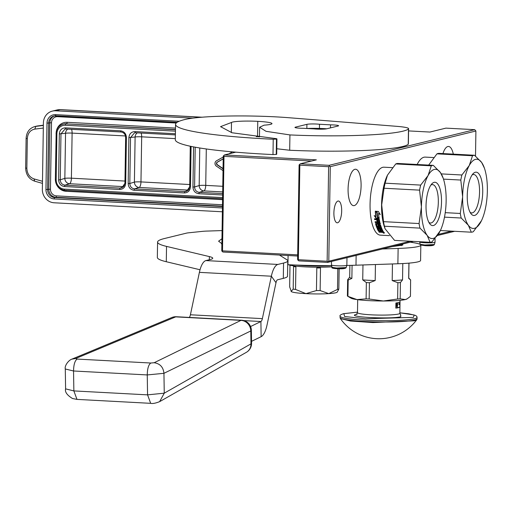 <?xml version="1.0" encoding="UTF-8"?>
<svg xmlns="http://www.w3.org/2000/svg" width="513" height="513" viewBox="0 0 513 513"><rect width="100%" height="100%" fill="white"/><g stroke="black" fill="none" stroke-linecap="round" stroke-linejoin="round"><path stroke-width="0.77" d="M235.8 152.169L224.476 154.939L316.348 159.857L300.317 163.782L329.102 165.321L474.724 129.667L445.938 128.128L429.913 132.053L408.572 130.911M297.668 256.025L222.95 252.03L222.129 251.415L221.77 250.684L223.251 156.157L224.476 154.939M222.129 251.415L222.507 250.863L223.995 156.33L223.636 155.606M223.995 156.33L311.603 161.018M413.401 241.392L327.576 262.412L298.79 260.867L297.611 259.527L299.098 164.994L300.317 163.782M297.976 260.258L298.354 259.706L299.842 165.173L299.477 164.449M299.842 165.173L328.628 166.712L329.461 166.052L329.102 165.321M328.628 166.712L327.14 261.245L327.961 261.861L328.795 261.194L330.282 166.667L329.461 166.052M330.282 166.667L475.904 131.007L474.724 129.667M297.687 254.884L222.507 250.863M327.14 261.245L298.354 259.706M475.513 156.093L475.904 131.007M451.549 231.139L438.205 234.409M410.336 241.232L328.795 261.194M341.677 210.958A10.914 3.86 93.1 0 0 338.368 201.013A10.914 3.86 93.1 0 0 333.892 212.863A10.914 3.86 93.1 0 0 337.201 222.809A10.914 3.86 93.1 0 0 341.677 210.958M453.3 154.131A18.231 6.445 93.1 0 0 448.522 146.468A18.231 6.445 93.1 0 0 442.95 153.573M361.094 185.847A18.231 6.445 93.1 0 0 355.56 169.232A18.231 6.445 93.1 0 0 348.083 189.028A18.231 6.445 93.1 0 0 353.617 205.642A18.231 6.445 93.1 0 0 361.094 185.847M327.576 262.412L327.961 261.861M454.614 231.305L437.454 235.505M435.018 242.219L434.364 244.515L424.758 245.002L420.205 244.291L419.621 241.976A7.701 0.763 -179.1 0 0 424.572 242.752A7.701 0.763 0.9 0 0 435.018 242.219A7.701 0.763 0.9 0 0 435.024 242.2L435.082 238.551M432.6 244.932L425.097 245.676M331.456 264.997A7.701 0.763 -179.1 0 0 336.406 265.766A7.701 0.763 0.9 0 0 346.859 265.234A7.701 0.763 0.9 0 0 346.859 265.215L346.198 267.536L336.592 268.023L332.039 267.311L331.456 264.997A7.701 0.763 -179.1 0 1 331.456 264.977L331.507 261.45M344.441 267.953L336.938 268.69M232.427 151.874A2.616 2.437 -103.8 0 0 232.389 151.893L228.875 153.862M192.753 118.144L55.596 110.802A12.838 11.94 -103.8 0 0 52.339 111.109A12.838 11.94 -103.8 0 0 43.4 122.934L42.355 189.368A12.838 11.94 -103.8 0 0 54.147 202.782L222.379 211.786M34.506 126.634L37.475 125.967A2.565 0.936 -97.6 0 1 37.513 125.961A2.565 0.936 -97.6 0 1 37.545 125.961M222.642 194.998L198.832 193.722C195.196 193.151 193.228 190.913 192.939 187.021L193.568 146.898M191.093 146.404L190.458 186.886C190.041 190.746 188.008 192.766 184.366 192.946L134.066 190.259C130.43 189.682 128.468 187.45 128.173 183.551L128.891 137.644C129.308 133.784 131.341 131.764 134.983 131.578L175.408 133.746M125.691 183.417C125.275 187.277 123.242 189.297 119.6 189.483L64.503 186.533C60.867 185.963 58.899 183.725 58.61 179.832L59.328 133.919C59.745 130.065 61.778 128.038 65.42 127.859L120.517 130.809C124.152 131.379 126.115 133.611 126.41 137.51L125.691 183.417L124.935 183.25L125.653 137.42M222.668 193.587L199.294 192.337C196.376 191.881 194.805 190.092 194.581 186.976L195.203 147.199M189.695 186.796L186.649 191.278L184.827 191.561L134.528 188.874C131.61 188.418 130.039 186.629 129.815 183.507L130.533 137.599L134.586 132.784L135.349 132.745M124.928 183.327L121.882 187.816L120.061 188.098L64.965 185.148C62.047 184.693 60.476 182.904 60.245 179.787L60.97 133.88L65.023 129.058L65.786 129.026M120.517 130.809L120.94 131.976C123.838 132.437 125.409 134.22 125.653 137.337L126.41 137.51M222.783 186.296L205.732 185.379A5.136 1.815 -86.9 0 1 203.885 190.919A5.136 4.688 72.8 0 1 199.172 185.559L199.762 147.981M206.303 148.962L205.732 185.379A5.136 0.513 0.9 0 0 199.172 185.559L194.581 186.976L192.939 187.021M189.663 184.52L140.966 181.916L141.678 136.824A5.136 1.815 93.1 0 0 141.075 133.059M128.173 183.551L129.815 183.507L134.406 182.089A5.136 0.513 0.9 0 1 140.966 181.916A5.136 1.815 -86.9 0 1 139.119 187.457A5.136 4.688 72.8 0 1 134.406 182.089L135.111 137.003L128.891 137.644M175.331 138.625L141.678 136.824A5.136 0.513 0.9 0 0 135.111 137.003A5.136 4.726 82.5 0 1 137.349 132.854M124.896 181.057L71.403 178.191A5.136 1.815 -86.9 0 1 69.556 183.731A5.136 4.688 72.8 0 1 64.843 178.37L65.549 133.277L59.328 133.919M67.787 129.135A5.136 4.726 82.5 0 0 65.549 133.277A5.136 0.513 0.9 0 1 72.109 133.104L71.403 178.191A5.136 0.513 0.9 0 0 64.843 178.37L60.245 179.787L58.61 179.832M125.422 135.958L72.109 133.104A5.136 1.815 93.1 0 0 71.512 129.334M223.059 168.585L217.416 164.75A1.52 1.417 -103.8 0 1 217.461 162.134L223.213 158.908M223.251 156.189L223.245 156.651M223.052 168.835L217.14 164.82A1.52 1.417 76.2 0 1 217.185 162.204L223.213 158.825M223.238 157.023L216.467 160.819A3.084 2.873 -103.8 0 0 216.383 166.129L223.027 170.637M443.495 179.127L460.809 180.05L462.623 196.87A34.666 12.254 -86.9 0 1 469.273 165.487A34.666 12.254 -86.9 0 1 481.636 162.454L474.506 155.266A38.52 13.614 -86.9 0 0 472.511 155.753L469.273 165.487L461.88 174.997L441.308 173.894M484.394 168.097L481.636 162.454A34.666 12.254 -86.9 0 1 484.394 168.097A34.666 12.254 -86.9 0 1 487.35 190.817A34.666 12.254 93.1 0 1 481.592 220.443L481.553 220.532M472.511 155.753L436.954 153.849A38.52 13.614 -86.9 0 1 438.948 153.361L474.506 155.266M436.954 153.849L428.669 165.109M460.809 180.05A38.52 13.614 -86.9 0 1 461.88 174.997M445.239 212.658L460.283 213.459L462.623 196.87A34.666 12.254 93.1 0 0 468.337 225.226A34.666 12.254 93.1 0 0 480.7 222.2A34.666 12.254 93.1 0 0 481.592 220.443M460.283 213.459A38.52 13.614 93.1 0 0 461.2 218.031L468.337 225.226L471.312 232.197A38.52 13.614 93.1 0 0 473.307 231.709L481.489 220.667M474.647 215.428A21.7 7.669 -86.9 0 1 471.017 213.748A21.7 7.669 -86.9 0 1 467.324 193.433A21.7 7.669 -86.9 0 1 473.166 173.625A21.7 7.669 -86.9 0 1 475.327 172.253A21.7 7.669 -86.9 0 1 482.727 191.945A21.7 7.669 -86.9 0 1 474.647 215.428M472.107 174.952A19.231 6.797 93.1 0 1 472.986 174.58A19.231 6.797 -86.9 0 1 473.711 174.51A19.231 6.797 -86.9 0 1 479.52 193.061A19.231 6.797 -86.9 0 1 472.383 212.857A19.231 6.797 93.1 0 1 471.652 212.927A19.231 6.797 93.1 0 1 470.107 212.311M417.159 164.493A34.025 12.03 -86.9 0 1 420.557 159.383A34.025 12.03 -86.9 0 1 425.232 157.106L433.588 157.549M444.495 217.14L461.2 218.031M395.741 163.942L431.298 165.84L428.06 175.574A34.666 12.254 -86.9 0 1 440.423 172.548L433.293 165.353L397.735 163.455A38.52 13.614 -86.9 0 0 395.741 163.942L387.495 175.119L385.109 183.186A38.52 13.614 -86.9 0 0 384.038 188.239L419.596 190.143L421.41 206.963A34.666 12.254 93.1 0 0 427.124 235.32A34.666 12.254 93.1 0 0 439.487 232.286A34.666 12.254 93.1 0 0 440.378 230.536L471.312 232.197M383.743 232.261L383.743 232.261A34.025 12.03 -86.9 0 1 382.929 230.953L379.235 230.754M383.583 232.023L383.5 232.421L379.145 232.19A34.025 12.03 -86.9 0 1 378.844 231.754L380.781 231.671A34.025 12.03 -86.9 0 1 380.499 231.203L378.312 230.895A34.025 12.03 -86.9 0 1 377.215 228.689L377.273 228.516M381.165 231.825L381.063 232.293L381.165 231.825L380.755 231.805M380.537 231.844L380.89 231.216A33.512 11.844 -86.9 0 1 380.652 230.831M379.928 225.419L379.222 225.092L379.075 225.451L379.851 225.598A34.025 12.03 -86.9 0 0 380.479 227.458L376.645 227.253A34.025 12.03 -86.9 0 0 376.875 227.862L380.717 228.067A34.025 12.03 -86.9 0 0 380.954 228.657L377.485 228.471M379.351 226.868L379.357 226.752A34.025 12.03 -86.9 0 1 378.966 225.553M379.357 226.752L376.407 226.592A34.025 12.03 -86.9 0 1 375.554 223.783L375.67 223.54M380.28 224.04L379.992 224.316L380.28 224.04A34.025 12.03 -86.9 0 1 379.28 219.359L374.496 218.756A34.025 12.03 -86.9 0 0 374.637 219.59L376.702 219.699A34.025 12.03 -86.9 0 0 377.061 221.552L377.946 221.597A34.025 12.03 -86.9 0 1 377.587 219.744L378.498 219.923A34.025 12.03 -86.9 0 0 378.902 221.956L375.067 221.751A34.025 12.03 -86.9 0 0 375.24 222.507L377.299 222.623A34.025 12.03 -86.9 0 0 377.542 223.591L375.849 223.501M380.434 223.7L379.992 224.316L376.67 224.136M378.196 226.31L377.126 226.15A34.025 12.03 -86.9 0 1 376.555 224.245M378.1 224.72A33.512 11.844 93.1 0 0 378.447 225.835L378.305 226.207A34.025 12.03 -86.9 0 1 377.921 224.983L378.017 224.752M378.408 229.106L379.44 229.157A34.025 12.03 -86.9 0 0 379.915 230.151L380.806 230.196A34.025 12.03 -86.9 0 1 380.325 229.208L381.255 229.343A34.025 12.03 -86.9 0 0 381.819 230.497L382.711 230.542A34.025 12.03 -86.9 0 1 380.582 225.124L378.209 224.713M379.049 230.664A34.025 12.03 -86.9 0 1 378.305 229.189L378.427 228.766M387.386 175.343A34.025 12.03 -86.9 0 0 387.225 175.677A34.025 12.03 -86.9 0 0 381.576 204.758A34.025 12.03 93.1 0 0 384.481 227.06L385.071 228.772L394.542 240.385L430.099 242.29A38.52 13.614 93.1 0 0 432.093 241.803L440.276 230.754M378.908 169.925L379.344 169.47A34.025 12.03 -86.9 0 0 370.065 204.142A34.025 12.03 93.1 0 0 375.978 232.389A34.025 12.03 93.1 0 0 380.383 235.146L389.399 235.634M377.369 217.48L379.139 218.48L376.087 218.32L374.195 215.588L375.792 216.544A34.025 12.03 -86.9 0 1 375.311 211.491L376.837 212.529A34.025 12.03 -86.9 0 0 377.369 217.48L377.542 217.236M376.997 212.433A34.025 12.03 -86.9 0 0 377.523 217.39L379.107 218.294A34.025 12.03 -86.9 0 1 378.536 213.453L380.133 214.485L378.37 211.433L375.298 211.266L377.177 212.267A33.512 11.844 93.1 0 0 377.696 217.153L379.28 218.044M383.48 232.69L383.91 233.223L383.057 232.825M384.327 233.094L383.205 232.851L383.294 232.376L383.205 232.851M383.91 233.043L384.096 232.569M383.795 233.062L383.243 232.902M384.256 232.645L384.166 233.126L384.301 232.639M384.045 232.896L384.141 232.421M378.536 213.453L380.313 214.293M375.478 211.119L377.177 212.267M376.087 218.32L378.62 218.192M374.734 215.915L376.26 218.063M375.51 211.625A33.512 11.844 93.1 0 0 375.965 216.319L375.792 216.544M431.298 165.84A38.52 13.614 -86.9 0 1 433.293 165.353M443.181 178.191L440.423 172.548A34.666 12.254 -86.9 0 1 443.181 178.191A34.666 12.254 -86.9 0 1 446.137 200.904A34.666 12.254 93.1 0 1 440.378 230.536L440.34 230.626M385.109 183.186L420.666 185.09L428.06 175.574A34.666 12.254 -86.9 0 0 421.41 206.963L419.07 223.553A38.52 13.614 93.1 0 0 419.987 228.125L427.124 235.32L430.099 242.29M419.596 190.143A38.52 13.614 -86.9 0 1 420.666 185.09M433.434 225.521A21.7 7.669 -86.9 0 1 429.804 223.841A21.7 7.669 -86.9 0 1 426.111 203.52A21.7 7.669 -86.9 0 1 431.952 183.718A21.7 7.669 -86.9 0 1 434.113 182.346A21.7 7.669 -86.9 0 1 441.513 202.039A21.7 7.669 -86.9 0 1 433.434 225.521M430.888 185.046A19.231 6.797 93.1 0 1 431.773 184.674A19.231 6.797 -86.9 0 1 432.497 184.603A19.231 6.797 -86.9 0 1 438.301 203.148A19.231 6.797 -86.9 0 1 431.17 222.943A19.231 6.797 93.1 0 1 430.439 223.014A19.231 6.797 93.1 0 1 428.894 222.405M379.344 169.47A34.025 12.03 -86.9 0 1 384.019 167.193L392.374 167.642M384.038 188.239L381.698 204.834L383.512 221.648L419.07 223.553M383.512 221.648A38.52 13.614 93.1 0 0 384.429 226.22L419.987 228.125M384.429 226.22L385.071 228.772M378.19 222.668L379.261 222.514A33.512 11.844 -86.9 0 0 379.44 223.238L379.287 223.572A34.025 12.03 -86.9 0 1 379.107 222.834L378.19 222.668A34.025 12.03 -86.9 0 0 378.427 223.642L379.171 223.681M382.685 231.658L381.794 231.908A34.025 12.03 -86.9 0 1 381.383 231.254L381.473 230.876M382.634 231.882A34.025 12.03 -86.9 0 1 382.268 231.299L382.365 230.921M382.268 231.299L381.383 231.254M382.422 230.927A33.512 11.844 93.1 0 0 382.736 231.427M382.538 231.947L382.64 231.491L381.896 231.453M378.536 228.689L379.562 228.74A33.512 11.844 -86.9 0 0 380.03 229.721L380.582 229.747M380.325 229.208L380.454 228.792L381.377 228.926A33.512 11.844 93.1 0 0 381.935 230.061L382.474 230.087M380.139 223.969L376.818 223.796M376.702 219.699L374.804 219.314A33.512 11.844 -86.9 0 1 374.708 218.769M376.869 219.423A33.512 11.844 93.1 0 0 377.222 221.25L377.882 221.283M378.498 219.923L378.498 219.506L377.587 219.744M378.665 219.647A33.512 11.844 93.1 0 0 379.062 221.648L378.902 221.956M377.299 222.623L377.459 222.302L375.394 222.193A33.512 11.844 -86.9 0 1 375.298 221.763M377.459 222.302A33.512 11.844 93.1 0 0 377.696 223.258L377.542 223.591M376.875 226.881L376.548 226.214A33.512 11.844 -86.9 0 1 375.728 223.514M377.01 226.496L379.498 226.374M379.998 225.239A33.512 11.844 93.1 0 0 380.62 227.073L380.479 227.458M380.717 228.067L380.845 227.669L377.01 227.464A33.512 11.844 -86.9 0 1 376.933 227.272M380.845 227.669A33.512 11.844 93.1 0 0 381.082 228.247L380.954 228.657M378.806 231.113L378.427 230.446A33.512 11.844 -86.9 0 1 377.427 228.471M382.634 231.902L383.538 231.953M378.934 222.706L379.088 222.386M379.107 222.834L379.261 222.514M379.145 232.19L379.235 231.773M380.499 231.203L380.588 230.824M376.875 227.862L377.01 227.464M379.678 225.483L379.825 225.124M381.819 230.497L381.935 230.061M379.915 230.151L380.03 229.721M379.44 229.157L379.562 228.74M330.487 127.865L330.539 124.851A7.701 0.763 -179.1 0 1 333.642 124.948A7.701 0.763 -179.1 0 1 338.599 125.743A7.701 0.763 -179.1 0 1 338.093 126.006L326.64 128.808A7.701 0.763 -179.1 0 1 314.052 128.885L303.01 128.295A7.701 0.763 -179.1 0 1 294.956 127.404A7.701 0.763 -179.1 0 1 295.462 127.141L306.909 124.338A7.701 0.763 -179.1 0 1 316.854 124.05A7.701 0.763 -179.1 0 1 319.496 124.261L330.539 124.851M276.475 154.394L276.712 139.061A5.136 0.513 0.9 0 0 276.937 138.92L276.693 154.246A5.136 0.513 -179.1 0 1 276.475 154.394L272.993 154.58L273.23 139.254A141.235 14.037 -179.1 0 1 175.555 124.358A141.235 14.037 -179.1 0 1 184.847 119.516A70.621 7.022 -179.1 0 1 275.994 116.874A70.621 7.022 -179.1 0 1 289.159 117.746L396.876 126.345A25.682 2.552 0.9 0 1 408.611 128.68L408.367 144.006A25.682 2.552 -179.1 0 1 408.233 144.262A92.193 9.163 -179.1 0 1 289.691 150.251L289.928 134.925L266.023 131.315L259.604 127.25L259.443 136.945M276.937 138.92A5.136 0.513 0.9 0 0 274.84 138.472L232.004 132.758L220.552 126.653L231.491 122.466A19.513 1.943 -179.1 0 1 257.77 121.337A22.085 2.193 -179.1 0 1 271.973 123.614A22.085 2.193 -179.1 0 1 264.105 125.166L259.604 127.25M408.233 144.262L408.476 128.93A92.193 9.163 -179.1 0 1 289.928 134.925M273.23 139.254L276.712 139.061M231.331 132.598L231.491 122.466M256.25 136.605A19.513 1.943 -179.1 0 1 257.532 136.67A22.085 2.193 -179.1 0 1 259.443 136.779M276.783 148.751L289.691 150.251M272.993 154.58A141.235 14.037 -179.1 0 1 175.311 139.683L175.555 124.358M319.432 128.423L319.496 124.261M326.762 128.782A20.546 2.039 0.9 0 0 324.043 128.609A20.546 2.039 0.9 0 0 306.415 128.481M399.64 244.765A19.904 1.981 -179.1 0 1 398.332 245.496A19.904 1.981 0.9 0 1 394.285 246.08M352.078 265.324L351.873 278.392L348.18 280.06L347.923 296.341A31.716 3.155 -179.1 0 1 347.692 296.219A31.716 3.155 -179.1 0 1 347.404 296.007L347.66 279.732L349.763 277.052M362.967 264.964L362.736 279.893L366.359 282.567L366.109 298.848L356.984 299.586L347.923 296.341M375.439 264.535L375.189 280.56L369.424 282.734L369.168 299.008L383.371 300.996A28.247 2.809 -179.1 0 1 356.984 299.586A28.247 2.809 -179.1 0 1 351.072 298.2L347.692 296.219M397.633 298.996L383.371 300.996A28.247 2.809 -179.1 0 0 405.276 299.566L400.178 298.835A31.716 3.155 -179.1 0 1 397.633 298.996L397.889 282.721L392.195 280.553A29.53 2.937 0.9 0 0 402.538 279.88L400.429 282.554L400.178 298.835M392.451 263.951L392.195 280.553M402.795 263.554L402.538 279.88M405.276 299.566L407.219 298.797L410.458 296.315L410.605 279.925M410.714 280.04L408.681 278.373L408.919 263.137M349.879 265.381L349.693 277.251A29.53 2.937 0.9 0 0 351.873 278.392M347.66 279.732A31.716 3.155 0.9 0 0 348.18 280.06M366.109 298.848A31.716 3.155 0.9 0 0 369.168 299.008M366.359 282.567A31.716 3.155 0.9 0 0 369.424 282.734M362.736 279.893A29.53 2.937 0.9 0 0 375.189 280.56M397.889 282.721A31.716 3.155 0.9 0 0 400.429 282.554M407.136 298.842L406.713 299.079A28.247 2.809 -179.1 0 1 405.296 299.56M408.983 263.131L408.752 278.181A29.53 2.937 -179.1 0 1 408.681 278.373M410.317 242.149L414.292 242.829A41.085 4.085 -179.1 0 1 420.827 245.143L420.583 260.476A41.085 4.085 -179.1 0 1 397.883 263.765L355.984 265.202A92.193 9.163 -179.1 0 1 346.794 265.452M331.616 265.638A92.193 9.163 -179.1 0 1 287.947 264.714L288.082 255.512L287.947 264.714M279.482 255.057L286.959 259.809A64.202 6.38 -179.1 0 1 287.767 260.841L287.53 276.174A64.202 6.38 -179.1 0 1 283.304 278.373L277.623 279.765A5.136 1.815 93.1 0 0 275.994 282.708L267.004 325.127A20.546 7.259 -86.9 0 1 261.143 336.669L251.537 341.344M200.032 269.755L166.289 261.733A102.715 10.209 -179.1 0 1 157.337 257.404L157.581 242.078A102.715 10.209 -179.1 0 1 164.333 238.558L186.456 233.139A12.838 1.276 0.9 0 1 188.566 232.812L202.571 231.35A12.838 1.276 0.9 0 1 206.797 231.087L217.91 230.715A70.621 7.022 -179.1 0 1 222.084 230.594M420.827 245.143A41.085 4.085 -179.1 0 1 398.126 248.439L382.448 248.972M221.873 244.252L221.571 243.431L218.596 241.2L221.956 238.757M287.767 260.841A64.202 6.38 -179.1 0 1 283.548 263.047L277.866 264.439A20.546 7.259 93.1 0 0 271.358 276.212L262.367 318.631A5.136 1.815 -86.9 0 1 260.899 321.516L250.575 326.544M189.259 317.432A5.136 1.815 93.1 0 0 190.406 314.777L199.397 272.358A20.546 7.259 -86.9 0 1 205.899 260.585L210.202 259.533A38.52 3.828 0.9 0 0 212.735 258.212A38.52 3.828 0.9 0 0 209.375 256.59L166.533 246.4A102.715 10.209 -179.1 0 1 157.581 242.078M401.935 244.201L402.731 245.092L391.99 246.638L402.852 244.861L401.935 244.201M339.144 268.774L338.83 289.088L337.233 292.147A23.111 2.296 -179.1 0 1 335.771 292.776A23.111 2.296 -179.1 0 1 328.756 293.628A23.111 2.296 -179.1 0 1 305.94 293.641A23.111 2.296 -179.1 0 1 291.365 291.628A23.111 2.296 -179.1 0 1 291.127 291.422A23.111 2.296 -179.1 0 1 291.102 291.378M337.823 268.741L337.503 289.415A25.682 2.552 0.9 0 0 338.227 289.255A25.682 2.552 0.9 0 0 338.83 289.088M337.503 289.415L328.756 293.628L320.131 290.55A25.682 2.552 -179.1 0 1 316.45 290.55L305.94 293.641L295.539 289.428A25.682 2.552 -179.1 0 1 293.192 289.108L291.127 291.422M296.642 265.067A26.682 2.655 0.9 0 0 305.113 265.721A26.682 2.655 0.9 0 0 331.635 265.696M288.652 264.746A26.682 2.655 0.9 0 0 293.904 265.888A26.682 2.655 0.9 0 0 305.094 266.869A26.682 2.655 0.9 0 0 318.829 267.222A26.682 2.655 0.9 0 0 331.917 266.824M289.992 265.176L289.653 286.857L291.365 291.628M293.898 265.888L293.891 266.657L293.551 266.439L293.192 289.108M293.891 266.657L295.898 266.766L295.539 289.428M318.829 267.222L318.817 267.991L316.81 267.882L316.45 290.55M318.817 267.991L320.484 267.882L320.131 290.55M397.043 304.844L396.517 305.344L396.703 306.332L397.043 304.844L396.594 305.344L396.786 306.575L397.068 307.473L397.402 306.299L397.075 307.293L396.812 306.325M416.748 319.753A46.991 46.991 0 0 1 340.388 318.554L350.475 321.029L372.951 322.562L414.331 320.798L416.748 319.753L417.101 318.746L416.864 316.489L415.639 315.469L408.919 313.828L399.858 312.808L414.196 314.988L413.407 317.387L365.346 318.778L344.64 316.508L343.845 313.667L357.49 312.148M400.518 314.95L400.813 316.713C391.259 319.464 344.14 316.944 356.439 314.341L356.766 314.264M399.858 307.107L399.935 302.003A21.187 2.103 -179.1 0 1 398.639 302.535A21.187 2.103 -179.1 0 1 395.901 302.991L395.818 308.101L399.858 307.107A21.187 2.103 -179.1 0 1 398.556 307.646A21.187 2.103 -179.1 0 1 395.818 308.101M397.344 306.229L397.068 307.191M396.754 306.575L397.036 307.454M397.492 305.004L397.325 305.979M397.466 304.812L397.062 304.908L397.543 304.991L397.383 306.216L397.549 304.812L397.12 304.921M396.979 304.126L397.588 304.254L397.607 303.145L397.299 303.818M397.299 303.946L397.075 303.254L397.036 304.132M396.786 303.811L396.972 304.401L396.991 303.298L396.94 304.177L396.709 303.536M396.735 303.337L396.581 304.478L396.831 303.452L396.915 304.421M398.986 303.382L398.96 304.658A0.641 0.641 0 0 0 399.614 304.055A0.641 0.641 0 0 0 399.005 303.375L398.986 303.382M397.492 303.151L397.556 303.651M396.6 303.369L396.658 304.478M397.556 303.792L397.428 304.177L397.556 303.792M397.229 303.401L397.184 304.209M397.485 303.811L397.549 304.145M150.803 363.024C148.558 364.653 147.378 368.623 147.25 374.932L147.564 394.863L150.681 403.333L76.976 399.39L73.859 390.919L147.564 394.863L164.256 393.176L163.942 373.317L147.25 374.932L73.545 370.989L65.286 368.982L65.6 388.867L73.859 390.919L73.545 370.989C73.673 364.679 74.86 360.71 77.097 359.074L75.642 358.523L175.702 316.874L240.982 320.368L154.144 362.729L150.803 363.024L77.097 359.074M150.681 403.333L150.681 403.333C152.508 403.834 155.497 403.269 159.646 401.641L164.256 393.176L250.985 343.857A10.273 1.847 -0.9 0 0 251.562 343.229L251.364 330.327A10.273 1.847 179.1 0 1 250.78 330.956L163.942 373.317C163.301 367.141 160.037 363.614 154.144 362.729M251.364 330.327A10.273 10.273 0 0 0 241.642 320.234L176.363 316.739A10.273 3.629 93.1 0 0 175.702 316.874A10.273 9.349 67.4 0 0 171.868 317.515L71.807 359.171L75.642 358.523M241.642 320.234A10.273 3.629 93.1 0 0 240.982 320.368A10.273 9.548 -116 0 1 250.78 330.956L250.985 343.857A10.273 9.497 60.4 0 1 246.375 352.322L159.646 401.641M202.077 117.208L60.656 109.635A12.838 4.54 93.1 0 0 60.175 109.686L201.538 117.246M52.339 111.109L56.917 109.987A12.838 11.94 76.2 0 1 60.175 109.686L55.596 110.802M222.443 207.951L54.211 198.948A8.99 8.362 76.2 0 1 45.952 189.56L46.997 123.126A8.99 8.362 76.2 0 1 55.532 114.636L179.223 121.254M222.462 206.54L54.686 197.556A7.701 7.163 76.2 0 1 47.613 189.509L48.652 123.082A7.701 7.163 76.2 0 1 54.019 115.983A7.701 7.163 76.2 0 1 55.879 115.797M54.211 198.948A1.282 0.455 -86.9 0 1 54.686 197.556L55.879 197.268A7.701 7.163 76.2 0 1 48.799 189.22L49.844 122.793A7.701 7.163 76.2 0 1 54.615 115.867M45.952 189.56L50.46 189.169L51.505 122.742L46.997 123.126M55.532 114.636A1.282 0.455 93.1 0 0 55.923 115.81A1.282 0.455 93.1 0 0 55.968 115.803L177.165 122.286M42.483 181.294L34.012 178.902C29.517 177.274 27.131 173.727 26.849 168.264L27.317 138.606C27.766 133.207 30.261 130.039 34.794 129.116L43.316 128.051M222.469 206.181L55.879 197.268A1.282 0.455 -86.9 0 0 56.353 195.876A6.419 5.97 76.2 0 1 50.46 189.169M36.308 126.192L43.361 125.178L37.475 125.967A12.838 11.94 -103.8 0 0 36.308 126.192L34.692 126.583C29.382 128.282 26.522 132.213 26.118 138.369L25.65 168.033L26.849 168.264M34.794 129.116L35.788 126.384L43.361 125.435M27.317 138.606L26.118 138.369M34.012 178.902L34.685 181.179C28.959 179.088 25.945 174.702 25.65 168.033M222.488 204.77L56.353 195.876M51.505 122.742A6.419 5.97 76.2 0 1 57.597 116.675A1.282 0.455 93.1 0 0 57.507 115.893M57.597 116.675L176.222 123.024M57.623 186.45A11.555 10.747 -103.8 0 0 66.03 191.285L222.571 199.66M175.497 128.096L67.113 122.299A11.555 10.747 -103.8 0 0 56.238 131.854M66.03 191.285A1.282 0.455 93.1 0 0 65.888 190.355M67.113 122.299A1.282 0.455 -86.9 0 1 66.639 123.691A10.273 9.555 -103.8 0 0 64.035 123.934L63.298 124.108A10.273 9.555 76.2 0 1 65.901 123.87L175.472 129.513M64.76 190.291A10.273 9.555 76.2 0 1 55.423 179.653M222.584 198.736L64.862 190.297A1.282 0.455 -86.9 0 1 64.811 190.304C58.957 189.38 55.802 185.815 55.34 179.608L56.148 133.662M222.584 198.743L64.811 190.304A1.282 0.455 -86.9 0 1 64.42 189.13A8.99 8.362 76.2 0 1 56.167 179.736L55.34 179.608L56.148 133.572A10.273 9.555 76.2 0 1 63.298 124.108C58.828 125.518 56.411 128.686 56.064 133.617L56.892 133.752A8.99 8.362 76.2 0 1 65.427 125.255L175.446 131.148M65.427 125.255A1.282 0.455 93.1 0 1 65.901 123.87L175.472 129.731M56.167 179.736L56.892 133.752M222.604 197.595L64.42 189.13M198.832 193.722L199.294 192.337L203.885 190.919L222.693 191.926M134.983 131.578L135.406 132.752L175.388 134.887L135.406 132.752M190.336 146.243L189.701 186.713L190.458 186.886M190.265 146.224L189.701 186.713M184.366 192.946L184.827 191.561L188.188 190.285M134.066 190.259L134.528 188.874L139.119 187.457L188.367 190.092M124.935 183.25L125.653 137.337M119.6 189.483L120.061 188.098L123.421 186.815M64.503 186.533L64.965 185.148L69.556 183.731L123.601 186.623M65.42 127.859L65.844 129.026L120.876 131.969M65.023 129.058L65.844 129.026M65.811 129.026L120.94 131.976M382.166 232.351L382.256 231.934M376.407 226.592L376.548 226.214M381.255 229.343L381.377 228.926M381.069 229.247L381.197 228.83M378.312 230.895L378.427 230.446M306.845 128.462L306.909 124.338M257.532 136.67L257.77 121.337M276.244 154.464L276.481 139.138M295.45 127.686L295.462 127.141M397.883 263.765L398.126 248.439M355.984 265.202L356.137 255.416M283.304 278.373L283.548 263.047M209.323 259.745L209.375 256.59M166.289 261.733L166.533 246.4M277.866 264.439L205.899 260.585M199.397 272.358L271.358 276.212L275.994 282.708M262.367 318.631L190.406 314.777M243.867 320.599L260.899 321.516L261.143 336.669M340.388 318.554L340.074 317.541A38.52 3.828 0.9 0 0 371.572 321.798A38.52 3.828 0.9 0 0 414.568 320.067A38.52 3.828 0.9 0 0 417.101 318.746M340.074 317.541L340.093 316.2A38.52 3.828 0.9 0 0 371.592 320.458A38.52 3.828 0.9 0 0 414.587 318.727A38.52 3.828 0.9 0 0 417.12 317.406M400.788 315.155L399.851 313.302A21.187 2.103 -179.1 0 1 398.46 314.033A21.187 2.103 -179.1 0 1 374.811 314.982A21.187 2.103 -179.1 0 1 357.484 312.641L356.49 314.463L357.093 314.277M434.364 244.515C433.844 245.618 430.74 246.009 425.059 245.676L420.814 245.041M346.98 257.661L346.859 265.215M346.198 267.536C345.679 268.639 342.581 269.03 336.9 268.697C332.841 268.427 331.225 267.966 332.039 267.311M54.019 115.983L177.152 122.293M60.656 109.635A12.838 12.838 0 0 0 56.917 109.987M34.685 181.179L42.451 183.372M189.63 186.751L189.015 189.156L186.649 191.278M134.586 132.784L135.374 132.752M124.864 183.288L124.249 185.693L121.882 187.816M120.908 131.976C123.934 132.437 125.493 134.239 125.582 137.381L125.582 137.381M420.121 159.832L420.557 159.383M375.593 231.889L375.978 232.389M387.225 175.677L387.495 175.113M378.427 228.727L378.305 229.144M378.299 226.252L378.44 225.893M380.896 231.312L380.793 231.735M383.288 232.402L383.871 233.101M399.794 244.727L401.365 245.65M408.752 278.033L410.509 279.829M221.565 243.457L221.558 243.957M357.49 312.141L343.518 313.693C340.632 314.629 339.491 315.469 340.093 316.2M399.851 313.302L400.057 300.342M357.484 312.641L357.689 299.675M71.807 359.171C68.793 360.1 64.388 365.589 65.286 368.982M76.976 399.39L72.48 398.518C67.036 395.138 64.741 391.919 65.6 388.867M246.375 352.322A10.273 10.273 0 0 0 251.562 343.229M176.363 316.739A10.273 10.273 0 0 0 171.868 317.515"/></g></svg>
